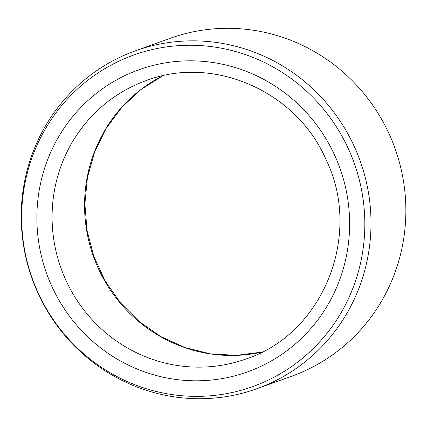 <?xml version="1.0" encoding="UTF-8"?>
<svg xmlns="http://www.w3.org/2000/svg" width="427" height="427" viewBox="0 0 427 427"><rect width="100%" height="100%" fill="white"/><g stroke="black" fill="none" stroke-linecap="round" stroke-linejoin="round"><path stroke-width="0.64" d="M355.499 281.051A176.143 170.987 70.2 0 1 63.783 333.498A176.143 170.987 70.2 0 1 160.461 47.883A176.143 170.987 70.2 0 1 355.499 281.051M135.391 50.824L170.25 38.297A179.537 174.28 70.2 0 1 353.193 81.648A179.537 174.28 70.2 0 1 396.352 268.658A179.537 174.28 70.2 0 1 291.694 376.214L256.835 388.741A179.537 174.28 70.2 0 1 32.105 278.724A179.537 174.28 70.2 0 1 135.391 50.824A179.537 174.28 70.2 0 1 318.334 94.175A179.537 174.28 70.2 0 1 361.493 281.185A179.537 174.28 70.2 0 1 256.835 388.741M261.97 352.083A147.854 143.525 70.2 0 1 93.518 256.654A147.854 143.525 70.2 0 1 162.687 75.825M142.378 371.095A160.531 155.828 -109.8 0 0 346.74 193.212A160.531 155.828 -109.8 0 0 90.625 98.125A160.531 155.828 -109.8 0 0 142.378 371.095M149.263 358.2A147.854 143.525 -109.8 0 0 246.117 358.926C322.956 333.925 362.918 235.112 326.153 159.842C296.744 91.223 213.254 54.693 146.109 80.639A147.854 143.525 -109.8 0 0 52.094 218.704A147.854 143.525 -109.8 0 0 149.263 358.2M261.991 352.072L236.291 355.355L210.33 353.828L184.955 347.53L160.995 336.668L139.234 321.584L120.398 302.775L105.111 280.854L93.871 256.542L87.055 230.633L84.888 203.989L87.439 177.488L94.618 151.996L106.184 128.367L121.748 107.353L140.798 89.649L162.708 75.819"/></g></svg>
